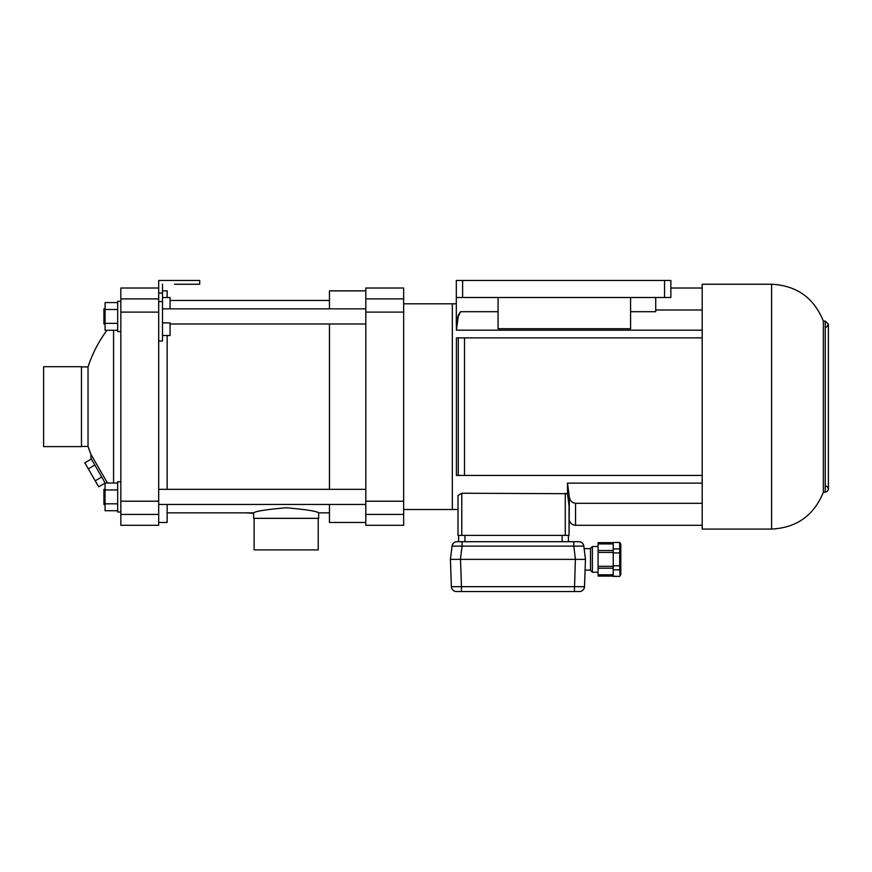 <?xml version="1.0" encoding="UTF-8"?>
<svg xmlns="http://www.w3.org/2000/svg" width="872" height="872" viewBox="0 0 872 872"><rect width="100%" height="100%" fill="white"/><g stroke="black" fill="none" stroke-linecap="round" stroke-linejoin="round"><path stroke-width="1.31" d="M403.66 514.415L403.66 525.293L365.804 525.293L365.804 288.022L403.66 288.022L403.66 514.415L365.804 514.415M457.996 535.386L457.996 495.547L461.779 493.236L567.476 493.683L567.476 483.132L569.34 496.844L569.045 535.386L457.996 535.386L457.996 509.51L452.317 509.51L452.317 303.805L452.317 509.51L403.66 509.51M365.804 522.448L329.453 522.448L329.453 504.463M329.453 489.323L329.453 323.992M329.453 308.852L329.453 290.867L365.804 290.867M167.151 512.856L253.665 512.856C255.594 511.199 266.418 509.499 286.147 507.766C305.919 509.499 316.754 511.188 318.662 512.856L329.453 512.856M318.662 512.856L318.662 518.35L253.665 518.35L253.665 512.856M253.665 513.303L245.795 512.856M702.2 330.183L456.416 330.183L458.28 316.482L460.547 311.696L498.065 311.696M655.722 309.996L702.2 309.996M630.576 311.696L655.722 311.696L655.722 297.494M498.065 297.494L498.065 328.733L630.576 328.733L630.576 297.494M664.551 297.494L664.551 280.457L670.862 280.457L670.862 297.494L456.318 297.494L456.318 324.242L458.28 315.043L460.547 311.696M567.476 483.132L702.2 483.132M464.493 337.878L464.493 475.436L458.28 475.436L458.28 337.878L702.2 337.878L456.416 337.878L456.416 475.436L702.2 475.436M456.416 330.183L456.416 324.242M569.34 496.844C569.863 500.572 571.934 502.73 575.553 503.318L702.2 503.318M567.476 493.683L569.045 505.771L569.045 535.386M569.024 505.357L568.708 502.708M664.551 280.457L456.318 280.457L456.318 297.494M702.2 529.075L702.2 284.239L771.611 284.239L771.611 529.075L702.2 529.075M826.503 486.162C829.283 488.854 828.869 490.86 825.25 492.211L823.353 492.211L823.353 321.103C813.925 297.832 796.681 285.547 771.611 284.239M823.353 492.211C813.925 515.483 796.681 527.767 771.611 529.075M620.014 575.444L619.698 565.797L613.223 565.797L613.223 576.403L619.698 576.403L613.223 576.239M619.698 565.797L619.698 552.924L613.223 552.924L613.223 565.797M619.698 569.808L613.223 569.808M620.384 573.776L620.014 575.433M620.384 544.88L620.384 546.461M620.003 548.139L619.698 548.924L613.223 548.924L613.223 552.924M619.698 552.924L619.698 542.482L613.223 542.482L613.223 548.924M619.698 542.482L613.223 542.482M598.083 550.886L598.083 543.932L613.223 543.932M613.223 552.412L598.083 552.412L598.083 576.087L613.223 576.087M613.223 566.32L598.083 566.32M613.223 574.801L598.083 574.801M613.223 550.526L598.083 550.526L598.083 552.412M613.223 542.646L598.083 542.646L598.083 543.932M619.698 542.33L620.799 544.215L620.799 574.506L619.698 576.403M456.427 541.73L456.928 541.697C454.432 541.752 452.808 543.234 452.045 546.134L462.062 546.134L462.062 541.697L457.059 541.697A5.047 5.047 0 0 0 452.045 546.134L450.421 559.366L451.369 586.671L461.462 586.671L461.462 591.543L574.408 591.543L456.416 591.543A5.047 5.047 0 0 1 451.369 586.671C451.816 589.69 453.495 591.303 456.383 591.543L456.416 591.543M457.048 541.697L578.823 541.697L573.809 541.697L573.809 546.134L583.837 546.134L585.461 559.366L584.502 586.671A5.047 5.047 0 0 1 579.455 591.543L574.408 591.543L579.455 591.543M464.929 535.386L464.929 541.697L458.618 541.697L458.618 535.386M450.421 559.366L460.438 559.366L462.062 546.134L573.809 546.134L575.433 559.366L460.514 559.366L461.462 586.671L584.502 586.671C584.066 589.679 582.387 591.303 579.499 591.543L579.553 591.543M585.461 559.366L575.433 559.366M568.424 535.386L568.424 541.697M585.417 559.323L584.523 559.225M575.367 559.366L574.408 591.543M461.462 591.543L455.762 591.499A5.047 5.047 0 0 1 454.53 591.183L452.917 590.137A5.047 5.047 0 0 1 451.947 588.84L451.827 588.589A5.047 5.047 0 0 1 451.445 587.379L451.369 586.671M454.268 591.063A5.047 5.047 0 0 1 452.95 590.159M584.425 587.379A5.047 5.047 0 0 1 584.055 588.589M583.935 588.84A5.047 5.047 0 0 1 582.965 590.137M582.932 590.159A5.047 5.047 0 0 1 581.602 591.063M581.352 591.183A5.047 5.047 0 0 1 580.12 591.499L579.902 591.532M578.823 541.697L578.823 541.697A5.047 5.047 0 0 1 583.837 546.134C583.074 543.234 581.439 541.752 578.953 541.697C581.439 541.752 583.074 543.234 583.837 546.134M590.508 570.092L585.079 570.092M592.393 546.493L590.508 548.39L590.508 570.343L592.393 572.239L592.393 546.493L598.083 546.493M592.393 572.239L598.083 572.239M158.693 341.028L162.486 341.028L162.486 301.581L158.693 301.581L158.693 280.457L199.71 280.457L199.71 284.239L174.476 284.239M162.486 301.581L162.486 284.239M158.693 293.068L162.486 293.068M170.062 308.852L170.062 297.537L162.486 297.537M162.486 335.502L170.062 335.502L170.062 322.88L162.486 322.88M158.693 288.022L120.837 288.022L120.837 525.293L158.693 525.293L158.693 301.581M162.486 290.867L167.151 290.867L167.151 297.537M167.151 335.502L167.151 489.323M167.151 504.463L167.151 522.448L158.693 522.448M105.174 483.044L91.004 458.356L90.884 454.279L107.496 483.044M81.467 366.905L88.028 366.905L88.028 446.41L90.884 454.279A128.097 128.097 0 0 1 88.028 446.41L81.467 446.41M113.567 330.27L113.567 483.044M105.065 483.11L98.678 486.794L88.29 468.809L94.852 465.027M95.222 480.799L101.773 477.017M88.29 468.809L84.835 462.814L91.397 459.032M105.065 489.323L103.921 489.323L103.921 504.463L105.065 504.463M105.065 308.852L103.921 308.852L103.921 323.992L105.065 323.992M120.837 512.038L117.676 512.038L117.676 481.747L120.837 481.747M117.676 483.044L105.065 483.044L105.065 510.741L117.676 510.741M117.676 489.966L105.065 489.966M117.676 503.82L105.065 503.82M120.837 331.567L117.676 331.567L117.676 301.276L120.837 301.276M117.676 302.573L105.065 302.573L105.065 330.27L117.676 330.27M117.676 309.495L105.065 309.495M117.676 323.349L105.065 323.349M43.6 446.606L43.6 366.709L81.467 366.709L81.467 446.606L43.6 446.606M318.226 518.35L318.226 549.894L254.112 549.894L254.112 518.35M403.66 298.9L365.804 298.9M403.66 501.215L365.804 501.215M403.66 312.1L365.804 312.1M458.28 316.482L458.28 315.043M569.34 520.072C570.146 523.309 572.217 525.053 575.553 525.293L575.553 503.318M461.779 493.236L461.779 535.386M565.263 493.236L565.263 535.386M462.629 297.494L462.629 280.457M825.25 492.211L825.25 321.103L823.353 321.103M562.113 535.386L562.113 541.697M120.837 514.415L158.693 514.415M120.837 312.1L158.693 312.1M120.837 501.215L158.693 501.215M120.837 298.9L158.693 298.9M456.318 303.805L403.66 303.805M170.062 300.459L329.453 300.459M670.862 288.022L702.2 288.022M575.553 525.293L702.2 525.293M826.503 327.153L828.4 324.253L825.25 321.103M828.4 489.061L828.4 324.253L828.4 489.061M613.223 568.195L598.083 568.195M583.532 589.483L582.256 590.693M582.245 590.704L581.559 591.085M590.508 548.641L584.142 548.641M106.973 330.27A128.097 128.097 0 0 0 88.028 366.905M158.693 504.463L365.804 504.463M158.693 489.323L365.804 489.323M170.062 323.992L365.804 323.992M162.486 308.852L365.804 308.852"/></g></svg>

